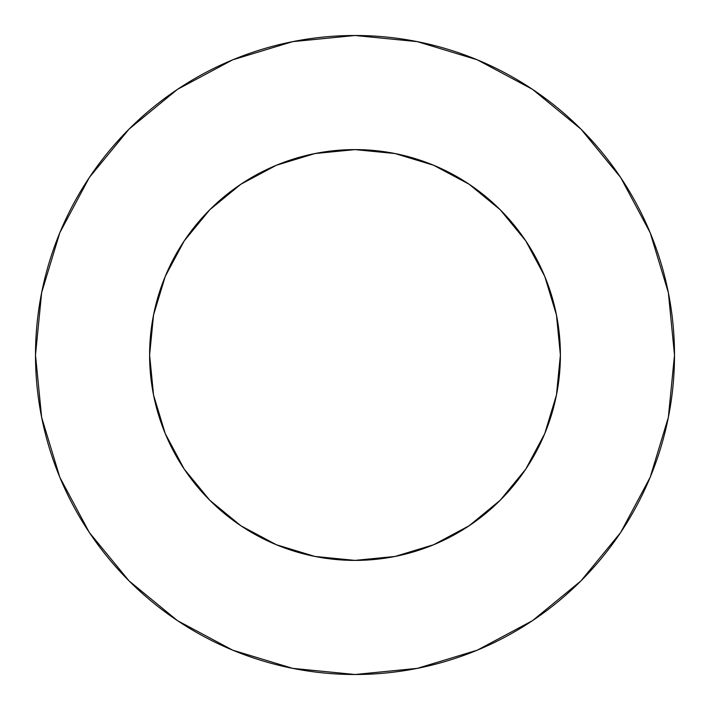 <?xml version="1.0" encoding="UTF-8"?>
<svg xmlns="http://www.w3.org/2000/svg" width="710" height="710" viewBox="0 0 710 710"><rect width="100%" height="100%" fill="white"/><g stroke="black" fill="none" stroke-linecap="round" stroke-linejoin="round"><path stroke-width="1.06" d="M149.606 355A205.394 205.394 0 0 1 355 149.606A205.394 205.394 0 0 1 560.394 355A205.394 205.394 0 0 1 355 560.394A205.394 205.394 0 0 1 149.606 355L153.555 395.071L165.244 433.597L184.218 469.106L209.769 500.23L240.894 525.782L276.403 544.756L314.929 556.445L355 560.394L395.071 556.445L433.597 544.756L469.106 525.782L500.23 500.23L525.782 469.106L544.756 433.597L556.445 395.071L560.394 355L556.445 314.929L544.756 276.403L525.782 240.894L500.23 209.769L469.106 184.218L433.597 165.244L395.071 153.555L355 149.606L314.929 153.555L276.403 165.244L240.894 184.218L209.769 209.769L184.218 240.894L165.244 276.403L153.555 314.929L149.606 355M35.5 355A319.5 319.5 0 0 1 355 35.5A319.5 319.5 0 0 1 674.5 355A319.5 319.5 0 0 1 355 674.5A319.5 319.5 0 0 1 35.5 355L41.642 417.329L59.818 477.271L89.345 532.509L129.078 580.922L177.491 620.655L232.729 650.183L292.671 668.359L355 674.5L417.329 668.359L477.271 650.183L532.509 620.655L580.922 580.922L620.655 532.509L650.183 477.271L668.359 417.329L674.5 355L668.359 292.671L650.183 232.729L620.655 177.491L580.922 129.078L532.509 89.345L477.271 59.818L417.329 41.642L355 35.5L292.671 41.642L232.729 59.818L177.491 89.345L129.078 129.078L89.345 177.491L59.818 232.729L41.642 292.671L35.5 355M620.655 177.491L580.922 129.078L532.589 89.407M177.491 89.345L129.078 129.078L89.407 177.411M89.345 532.509L129.078 580.922L177.411 620.593M532.509 620.655L580.922 580.922L620.593 532.589"/></g></svg>
